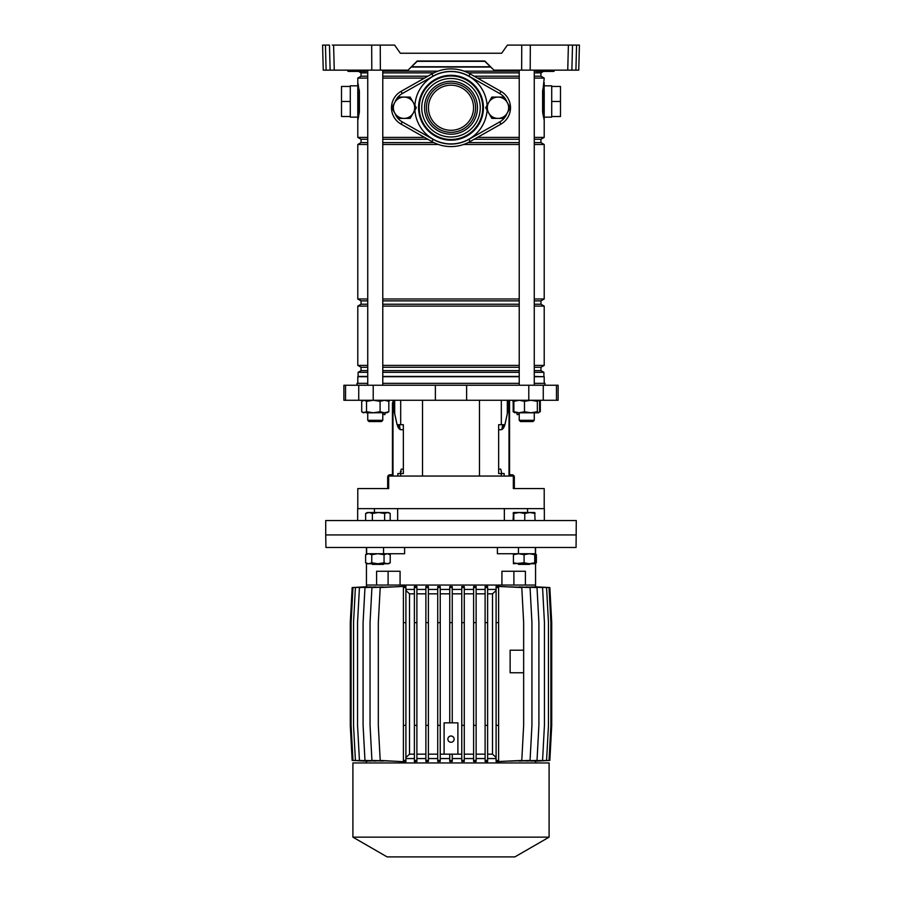 <?xml version="1.0" encoding="UTF-8"?>
<svg xmlns="http://www.w3.org/2000/svg" width="902" height="902" viewBox="0 0 902 902"><rect width="100%" height="100%" fill="white"/><g stroke="black" fill="none" stroke-linecap="round" stroke-linejoin="round"><path stroke-width="1.35" d="M366.325 70.796A0.631 0.631 0 0 1 365.693 71.405L348.386 71.405A0.631 0.631 0 0 1 347.755 70.796L366.325 70.773A0.631 0.631 0 0 1 366.945 70.153M553.411 71.405L553.614 71.405A0.631 0.631 0 0 0 554.245 70.796L554.245 70.773A0.631 0.631 0 0 1 554.865 70.153A0.631 0.631 0 0 0 554.245 70.773L554.256 70.153M553.614 71.405L536.307 71.405A0.631 0.631 0 0 1 535.675 70.796L554.245 70.796A0.631 0.631 0 0 1 553.614 71.405L553.896 70.773L542.519 71.405M408.042 70.153L417.175 61.336L484.825 61.336L493.958 70.153L484.825 61.009L417.175 61.009L408.042 70.153L323.243 70.153L322.589 45.1L325.442 45.1L326.096 70.153M371.804 70.153L371.68 45.1L394.625 45.1L400.33 53.241L501.67 53.241L507.375 45.1L579.411 45.1L578.757 70.153L575.904 70.153L576.558 45.1L579.411 45.1M493.958 70.153L521.638 70.153L521.751 45.1M501.67 53.241L400.33 53.241M572.522 45.1L571.868 70.153L575.904 70.153M571.868 70.153L567.741 70.153L568.395 45.1M530.32 45.1L530.196 70.153L567.741 70.153M530.196 70.153L521.638 70.153M322.803 53.241L323.119 65.079M371.68 45.1L333.605 45.1L334.259 70.153M330.132 70.153L329.478 45.1L322.589 45.1M332.331 45.1L333.605 45.1M367.745 76.208L361.048 76.208L361.048 72.87L358.522 71.405L354.599 71.405L359.481 71.405M361.995 71.405L365.502 71.405M366.336 70.153L365.975 70.773L357.519 70.773L357.158 71.405L348.465 71.405L347.744 70.153M451 130.294A22.55 22.55 0 0 0 473.55 107.744A22.55 22.55 0 0 0 451 85.194A22.55 22.55 0 0 0 428.45 107.744A22.55 22.55 0 0 0 451 130.294M357.79 117.136L357.79 85.814L350.28 85.814L350.28 117.136L357.79 117.136L357.79 120.27L358.195 118.647M544.177 120.191L542.609 112.028L542.609 90.922L544.21 82.68L544.21 85.814L551.72 85.814L551.72 117.136L544.21 117.136M544.12 83.198L544.21 119.301M357.79 383.35L357.79 376.732L367.745 376.732M382.775 376.732L519.225 376.732M411.831 66.748L490.169 66.748M411.515 67.064L490.485 67.064M366.189 71.168L367.745 71.168M382.775 71.168L437.932 71.168M361.048 72.87L367.745 72.87M382.775 72.87L433.907 72.87M382.775 76.208L427.852 76.208M361.048 76.208L357.79 78.091L367.745 78.091M382.775 78.091L424.526 78.091M367.745 142.606L361.048 142.606L361.048 139.269L367.745 139.269M382.775 139.269L427.852 139.269M361.048 139.269L357.79 137.386L367.745 137.386M382.775 137.386L424.526 137.386M382.775 142.606L433.907 142.606M361.048 142.606L357.79 144.489L367.745 144.489M382.775 144.489L438.451 144.489M367.745 304.222L361.048 304.222L361.048 300.873L357.79 298.99L367.745 298.99M382.775 298.99L519.225 298.99M361.048 300.873L367.745 300.873M382.775 300.873L519.225 300.873M382.775 304.222L519.225 304.222M361.048 304.222L357.79 306.094L367.745 306.094M382.775 306.094L519.225 306.094M367.745 370.621L361.048 370.621L361.048 367.272L357.79 365.389L367.745 365.389M382.775 365.389L519.225 365.389M361.048 367.272L367.745 367.272M382.775 367.272L519.225 367.272M382.775 370.621L519.225 370.621M361.048 370.621L358.105 372.312L367.745 372.312M382.775 372.312L519.225 372.312M358.105 372.312L358.105 376.427L367.745 376.427M382.775 376.427L519.225 376.427M359.154 89.354L359.391 112.028L357.79 120.27L357.79 82.68L358.94 89.648A3.134 1.894 180 0 0 357.79 91.113M358.41 117.655L358.669 116.381M358.421 85.374L358.207 84.36M477.474 137.386L519.225 137.386M534.255 137.386L544.21 137.386L544.21 120.27L542.846 113.596M477.474 78.091L519.225 78.091M534.255 78.091L544.21 78.091L542.869 91.181L543.06 113.302A3.134 1.894 180 0 0 544.21 111.837L544.21 91.113A3.134 1.894 180 0 0 543.06 89.648L542.846 89.354M534.255 376.427L544.21 376.732L534.255 376.732M534.255 372.312L543.895 372.312L543.895 376.427M534.255 370.621L540.952 370.621L543.895 372.312M534.255 367.272L540.952 367.272L544.21 365.389L544.21 306.094L534.255 306.094M534.255 365.389L544.21 365.389M534.255 304.222L540.952 304.222L544.21 306.094M534.255 300.873L540.952 300.873L544.21 298.99L544.21 144.489L534.255 144.489M534.255 298.99L544.21 298.99M463.549 144.489L519.225 144.489M468.093 142.606L519.225 142.606M534.255 142.606L540.952 142.606L544.21 144.489M474.148 139.269L519.225 139.269M534.255 139.269L540.952 139.269L544.21 137.386M474.148 76.208L519.225 76.208M534.255 76.208L540.952 76.208L544.21 78.091M468.093 72.87L519.225 72.87M534.255 72.87L540.952 72.87L543.478 71.405M464.068 71.168L519.225 71.168M534.255 71.168L535.811 71.168M544.21 119.041L544.21 118.466M544.12 119.74L543.478 116.121M543.083 89.467L543.455 86.975M543.5 86.716L543.872 84.551M542.609 112.028L542.609 90.922M551.72 101.475L560.492 101.475L560.492 86.445L551.72 86.445M560.492 101.475L560.492 116.505L551.72 116.505M504.038 97.089A16.281 16.281 0 0 0 499.731 93.56L468.882 76.118A36.328 36.328 0 0 0 433.118 76.118L402.269 93.56L401.029 91.384A18.795 18.795 0 0 0 401.029 124.093A18.795 18.795 0 0 1 401.029 91.384L431.878 73.93A38.831 38.831 0 0 1 470.122 73.93L500.971 91.384A18.795 18.795 0 0 1 500.971 124.093L470.122 141.546A38.831 38.831 0 0 1 431.878 141.546L401.029 124.093L402.269 121.917L433.118 139.359A36.328 36.328 0 0 0 468.882 139.359L470.122 141.546M357.823 120.101L359.131 111.769L359.131 91.181L357.79 83.198M359.154 113.596L358.94 113.302A3.134 1.894 180 0 1 357.79 111.837M358.5 116.234L358.128 118.399M357.88 83.209L358.522 86.829M359.391 90.922L359.391 112.028M350.28 86.445L341.508 86.445L341.508 116.505L350.28 116.505M341.508 101.475L350.28 101.475M389.303 400.262L388.818 402.1M512.697 400.262L513.869 404.66M544.955 385.233L544.955 383.35L534.255 383.35M519.225 383.35L382.775 383.35M435.373 400.262L558.112 400.262L558.112 385.233L343.887 385.233L343.887 400.262L435.373 400.262L435.373 385.233M527.58 512.516L527.58 508.627L504.342 508.627L504.342 520.533M544.21 508.627L544.21 488.58L513.328 488.58L513.328 476.053L388.672 476.053L388.672 488.58L357.79 488.58L357.79 508.627M501.32 476.053L501.32 473.55L498.648 473.55L498.648 424.695L504.894 424.695A12.527 4.792 -90 0 1 501.038 429.702L498.648 429.702M507.319 400.262L507.319 413.612L504.894 424.695M403.352 429.702L400.962 429.702A12.527 4.792 90 0 1 397.128 424.695L394.681 413.612L394.681 400.262M397.105 424.695L403.352 424.695L403.352 473.55L397.85 473.55L397.85 476.053M399.417 424.695L400.082 429.487M504.342 508.627L374.42 508.627L374.42 512.516M367.745 383.35L357.045 383.35L357.045 385.233M501.32 473.55L504.15 473.55L504.15 476.053M502.583 424.695L501.918 429.487M519.225 414.119L517.196 414.661L516.699 412.789M366.077 412.789L373.304 412.789L367.745 412.789L367.745 420.309L382.775 420.309L382.775 414.119L384.804 414.661L385.301 412.789M539.588 520.533L325.723 520.533L325.723 534.931L576.277 534.931L325.723 534.931L325.938 547.469L576.062 547.469L576.277 520.533L539.588 520.533M397.658 520.533L397.658 508.627M374.42 508.627L357.666 508.627L357.666 520.533M544.334 520.533L544.334 508.627L527.58 508.627M381.523 421.561L382.775 420.309L381.523 421.561L368.997 421.561L367.745 420.309M534.255 420.309L533.003 421.561L520.477 421.561L519.225 420.309L534.255 420.309L534.255 412.789M514.997 412.789L513.869 411.729L519.169 412.789L538.483 412.789L539.61 411.729L539.61 401.322L538.483 400.262L540.298 401.322L539.373 400.939M539.373 412.113L538.641 412.789M513.182 402.1L513.182 411.729L514.478 412.552M540.298 411.729L540.298 401.322M363.19 412.699L366.528 411.729L373.304 412.789L387.33 412.699M373.304 412.789L380.08 411.729L384.444 412.789L388.818 411.729L387.161 412.789M387.161 400.262L388.818 401.322L384.444 400.262L380.08 401.322L373.304 400.262L366.528 401.322L364.115 400.262L361.702 401.322L363.359 400.262M364.115 412.789L361.702 411.729L363.359 412.789M361.702 411.729L361.702 401.322M366.528 411.729L366.528 401.322M380.08 411.729L380.08 401.322M388.818 411.729L388.818 401.322M538.483 400.262L537.344 401.322L530.917 400.262L524.479 401.322L519.169 400.262L513.869 401.322L514.997 400.262M538.483 412.789L537.344 411.729L530.917 412.789L524.479 411.729L519.169 412.789L514.027 412.327M524.479 411.729L524.479 401.322M537.344 411.729L537.344 401.322M513.869 411.729L513.869 401.322M507.443 405.708L507.443 400.262L507.443 405.708A12.527 4.792 90 0 1 507.319 408.538A12.527 4.792 90 0 0 507.443 405.708L508.367 405.708L508.367 400.262M503.947 424.695A12.527 4.792 90 0 1 501.918 428.788A12.527 4.792 90 0 0 503.947 424.695M509.562 400.262L509.562 476.053M508.367 405.708A12.527 4.792 -90 0 1 507.725 411.966L505.188 423.444A12.527 4.792 -90 0 1 504.973 424.323M501.726 473.55L500.757 469.164L498.648 469.164M512.99 476.053A1.003 1.003 0 0 0 512.325 475.805L510.825 475.805A2.255 2.255 0 0 1 509.562 475.422M509.562 473.55A1.252 1.252 0 0 0 510.825 474.802L512.077 474.802A2.255 2.255 0 0 1 514.332 477.057L514.332 488.58M394.557 400.262L394.557 405.708A12.527 4.792 -90 0 0 394.681 408.538M398.053 424.695A12.527 4.792 -90 0 0 400.082 428.788M394.681 411.966L394.275 411.966A12.527 4.792 90 0 1 393.633 405.708L393.633 400.262M400.274 473.55L401.243 469.164L403.352 469.164M397.027 424.323A12.527 4.792 90 0 1 396.812 423.444L394.275 411.966M389.01 476.053A1.003 1.003 0 0 1 389.675 475.805L391.175 475.805A2.255 2.255 0 0 0 392.438 475.422L392.438 402.766M392.438 410.286L392.438 415.923L392.438 410.286M392.438 415.923L392.438 420.93M392.438 428.45L392.438 439.094M392.438 446.614L392.438 457.269M392.438 464.778L392.438 472.298M392.438 473.55A1.252 1.252 0 0 1 391.175 474.802L389.923 474.802A2.255 2.255 0 0 0 387.668 477.057L387.668 487.328L388.672 487.328M387.668 488.58L387.668 487.328M404.603 547.469L404.603 553.727L366.64 553.727L366.64 547.469M513.892 571.27L513.892 585.048L535.562 585.048L525.415 585.048L525.415 571.27L501.929 571.27L501.929 585.048L400.071 585.048L400.071 571.27L388.108 571.27L388.108 585.048L366.438 585.048L376.585 585.048L376.585 571.27L388.108 571.27M535.36 547.469L535.36 553.727L497.397 553.727L497.397 547.469M513.892 585.048L388.108 585.048M451 736.009A3.134 3.134 0 0 0 447.866 739.144A3.134 3.134 0 0 0 451 742.267A3.134 3.134 0 0 0 454.134 739.144A3.134 3.134 0 0 0 451 736.009M457.889 722.852L457.889 754.173L444.111 754.173L444.111 722.852L457.889 722.852M440.232 593.82L449.748 593.82M440.232 754.173L444.111 754.173M457.889 754.173L461.768 754.173M452.252 593.82L461.768 593.82M449.748 622.628L449.748 586.571L452.252 586.571L452.252 622.628L449.748 622.628L449.748 722.852M452.252 622.628L452.252 722.852M452.252 589.434L461.768 589.434M464.271 760.431L464.271 586.548L461.768 586.571L461.768 761.412L464.271 761.446L464.271 760.431L461.768 760.431M464.271 589.434L473.606 589.434M476.121 760.431L476.121 586.492L473.606 586.548L473.606 761.435L476.121 761.491L476.121 760.431L473.606 760.431M476.121 589.434L485.107 589.434M487.621 760.431L487.621 586.424L485.107 586.514L485.107 761.48L487.621 761.57L487.621 760.431L485.107 760.431M487.621 589.434L496.1 589.434M496.1 622.628L498.603 622.628L498.603 586.379L496.1 586.435L496.1 761.547L498.603 761.604L498.603 760.431L496.1 760.431M497.273 586.379L521.784 587.552L523.656 622.628L523.656 725.355L521.784 760.431L497.273 761.604M509.551 761.108L530.06 760.431L531.932 725.355L531.932 622.628L530.06 587.552L509.551 586.886M518.988 761.04L537.017 760.431L538.9 725.355L538.9 622.628L537.017 587.552L518.988 586.954M526.17 761.029L542.564 760.431L544.436 725.355L544.436 622.628L542.564 587.552L526.17 586.965M531.278 761.051L546.578 760.431L548.461 725.355L548.461 622.628L546.578 587.552L531.278 586.943M534.39 761.096L549.025 760.431L550.896 725.355L550.896 622.628L549.025 587.552L534.39 586.886M535.551 761.164L549.837 760.431L551.72 725.355L551.72 622.628L549.837 587.552L535.551 586.819M366.449 586.819L366.438 563.265M367.61 586.886L352.975 587.552L351.092 622.628L351.092 725.355L352.975 760.431L367.61 761.096M370.733 586.943L355.411 587.552L353.539 622.628L353.539 725.355L355.411 760.431L370.733 761.051M375.841 586.965L359.436 587.552L357.553 622.628L357.553 725.355L359.436 760.431L375.841 761.029M383.023 586.954L364.972 587.552L363.089 622.628L363.089 725.355L364.972 760.431L383.023 761.04M392.471 586.886L371.928 587.552L370.045 622.628L370.045 725.355L371.928 760.431L392.471 761.108M405.9 760.431L405.9 586.3L380.204 587.552L378.321 622.628L378.321 725.355L380.204 760.431L403.217 761.694L405.9 761.694L405.9 760.431L403.397 760.431L403.397 761.604L405.9 761.604M405.9 589.434L414.379 589.434M414.379 622.628L416.893 622.628L416.893 586.514L414.379 586.424L414.379 761.57L416.893 761.48L416.893 760.431L414.379 760.431M416.893 589.434L425.879 589.434M428.394 760.431L428.394 586.548L425.879 586.492L425.879 761.491L428.394 761.435L428.394 760.431L425.879 760.431M428.394 589.434L437.729 589.434M440.232 760.431L440.232 586.571L437.729 586.548L437.729 761.446L440.232 761.412L440.232 760.431L437.729 760.431M440.232 589.434L449.748 589.434M440.232 758.559L449.748 758.559M449.748 760.431L449.748 761.423L452.252 761.423L452.252 760.431L449.748 760.431L449.748 754.173M452.252 754.173L452.252 760.431M487.621 758.559L496.1 758.559L496.1 757.443L492.515 754.173L492.515 593.82L496.1 590.539M476.121 758.559L485.107 758.559M464.271 758.559L473.606 758.559M452.252 758.559L461.768 758.559M451 762.945L549.092 762.945L549.092 837.157L352.907 837.157L352.907 762.945L451 762.945M352.907 837.157L387.105 856.9L514.895 856.9L549.092 837.157M428.394 758.559L437.729 758.559M416.893 758.559L425.879 758.559M405.9 758.559L414.379 758.559M366.449 586.774L352.163 587.552L350.28 622.628L350.28 725.355L352.163 760.431L366.449 761.164M428.394 754.173L437.729 754.173M428.394 593.82L437.729 593.82M464.271 754.173L473.606 754.173M464.271 593.82L473.606 593.82M476.121 754.173L485.107 754.173M476.121 593.82L485.107 593.82M416.893 754.173L425.879 754.173M416.893 593.82L425.879 593.82M405.9 757.477L409.519 754.173L414.379 754.173M409.519 754.173L409.519 593.82L414.379 593.82M409.519 593.82L405.9 590.517M405.9 586.379L403.397 586.379L403.397 587.552L405.9 587.552M487.621 754.173L492.515 754.173M487.621 593.82L492.515 593.82M523.656 650.207L510.126 650.207L510.126 672.757L523.656 672.757M498.603 587.552L496.1 587.552M498.603 622.628L498.603 725.355L496.1 725.355M498.603 725.355L498.603 760.431M487.621 725.355L485.107 725.355M487.621 622.628L485.107 622.628M487.621 587.552L485.107 587.552M405.9 725.355L403.397 725.355L403.397 760.431M405.9 622.628L403.397 622.628L403.397 725.355M403.397 622.628L403.397 587.552M428.394 725.355L425.879 725.355M428.394 622.628L425.879 622.628M428.394 587.552L425.879 587.552M416.893 587.552L414.379 587.552M416.893 622.628L416.893 725.355L414.379 725.355M416.893 725.355L416.893 760.431M476.121 622.628L473.606 622.628M476.121 725.355L473.606 725.355M476.121 587.552L473.606 587.552M464.271 622.628L461.768 622.628M464.271 725.355L461.768 725.355M464.271 587.552L461.768 587.552M452.252 587.552L449.748 587.552M440.232 622.628L437.729 622.628M440.232 725.355L437.729 725.355M440.232 587.552L437.729 587.552M535.562 554.211L536.374 554.674L535.562 554.256M536.374 562.803L535.562 563.265L536.374 562.803L536.374 554.674M384.06 563.75L383.429 564.381L372.402 564.381L371.782 563.75M390.194 520.533L390.194 513.463L387.42 512.516L384.647 513.463L378.502 512.516L372.368 513.463L372.368 520.533M372.368 513.463L369.008 512.516L365.637 513.463L365.637 520.533M384.647 513.463L384.647 520.533M390.194 513.463L388.57 512.516L367.272 512.516L365.637 513.463M530.218 563.75L529.598 564.381L518.571 564.381L517.94 563.75M534.751 512.516L535.055 513.463L529.902 512.516L534.728 512.516L535.055 520.533M524.761 513.463L519.27 512.516L529.902 512.516L524.761 513.463L524.761 520.533M513.114 513.463L513.452 512.516L519.27 512.516L513.79 513.463L513.452 512.516L513.114 520.533M513.79 513.463L513.79 520.533M390.216 562.803L387.138 563.75L384.06 562.803L377.915 563.75L371.771 562.803L368.692 563.75L365.626 562.803L367.272 563.75L388.57 563.75L390.216 562.803L390.216 554.674L387.138 553.727L384.06 554.674L377.915 553.727L371.771 554.674L368.692 553.727L365.626 554.674L367.272 553.727M365.626 562.803L365.626 554.674M371.771 562.803L371.771 554.674M384.06 562.803L384.06 554.674M534.728 562.803L529.406 563.75L524.085 562.803L513.43 563.75L513.43 562.803L518.751 563.75L534.728 563.75L534.728 554.674L529.406 553.727L524.085 554.674L518.763 553.727L513.43 554.674L513.43 553.727M534.728 553.727L534.728 554.674M524.085 562.803L524.085 554.674M513.43 562.803L513.43 554.674M451 81.27A26.462 26.462 0 0 1 477.462 107.744A26.462 26.462 0 0 1 451 134.206A26.462 26.462 0 0 1 424.538 107.744A26.462 26.462 0 0 1 451 81.27M451 132.323A24.591 24.591 0 0 0 475.591 107.744A24.591 24.591 0 0 0 451 83.153A24.591 24.591 0 0 0 426.409 107.744A24.591 24.591 0 0 0 451 132.323M433.118 76.118L431.878 73.93A38.831 38.831 0 0 1 470.122 73.93L468.882 76.118M491.827 118.387L485.682 107.744L491.827 97.089L504.128 97.089L510.273 107.744L507.206 113.066L504.128 118.387L491.827 118.387M488.76 113.066A10.644 10.644 0 0 0 507.206 113.066A10.644 10.644 0 0 0 497.983 97.089A10.644 10.644 0 0 0 488.76 113.066M397.872 118.387L391.727 107.744L394.794 102.411L397.872 97.089L410.173 97.089L416.318 107.744L410.173 118.387L397.872 118.387M394.794 113.066A10.644 10.644 0 0 0 413.24 113.066A10.644 10.644 0 0 0 404.017 97.089A10.644 10.644 0 0 0 394.794 113.066M365.975 70.773L365.614 71.405M380.249 45.1L380.362 70.153M357.88 70.153L356.561 70.773L356.921 71.405M356.2 70.153L356.561 70.773L348.104 70.773M545.8 70.153L545.439 70.773L535.675 70.773L536.386 71.405M544.12 70.153L544.842 71.405M536.025 70.773L535.664 70.153M422.531 476.053L422.531 400.262M501.32 424.695L501.32 400.262M400.68 424.695L400.68 400.262M466.627 400.262L466.627 385.233M373.214 400.262L373.214 385.233M358.737 400.262L358.737 385.233M345.534 400.262L345.534 385.233M556.466 400.262L556.466 385.233M543.263 400.262L543.263 385.233M528.786 400.262L528.786 385.233M400.68 476.053L400.68 473.55M479.469 476.053L479.469 400.262M509.01 476.053L509.01 400.262M513.328 487.328L514.332 487.328M392.99 400.262L392.99 476.053M393.633 405.708L394.557 405.708M401.221 471.667L400.274 471.667M383.553 553.727L383.553 547.469M518.447 553.727L518.447 547.469M451 75.306A32.427 32.427 0 0 1 483.427 107.744A32.427 32.427 0 0 1 451 140.171A32.427 32.427 0 0 1 418.573 107.744A32.427 32.427 0 0 1 451 75.306M414.897 105.286A36.181 36.181 0 0 1 451 71.551A36.181 36.181 0 0 1 487.103 105.286M487.103 110.191A36.181 36.181 0 0 1 451 143.925A36.181 36.181 0 0 1 414.897 110.191M451 139.494A31.762 31.762 0 0 1 419.238 107.744A31.762 31.762 0 0 1 451 75.982A31.762 31.762 0 0 1 482.762 107.744A31.762 31.762 0 0 1 451 139.494M451 136.991A29.259 29.259 0 0 1 421.741 107.744A29.259 29.259 0 0 1 451 78.485A29.259 29.259 0 0 1 480.259 107.744A29.259 29.259 0 0 1 451 136.991M468.882 139.359L499.731 121.917A16.281 16.281 0 0 0 504.038 118.387M504.319 118.049A16.281 16.281 0 0 0 506.947 113.505M506.947 101.971A16.281 16.281 0 0 0 504.319 97.427M402.269 93.56A16.281 16.281 0 0 0 397.962 97.089M397.681 97.427A16.281 16.281 0 0 0 395.053 101.971M395.053 113.505A16.281 16.281 0 0 0 397.681 118.049M397.962 118.387A16.281 16.281 0 0 0 402.269 121.917M500.971 91.384L499.731 93.56M433.118 139.359L431.878 141.546M500.971 124.093L499.731 121.917M347.755 70.796L347.135 70.153M535.675 70.796L535.055 70.153M357.79 298.99L357.79 144.489M357.79 365.389L357.79 306.094M357.79 137.386L357.79 120.27M357.79 82.68L357.79 78.091M540.952 370.621L540.952 367.272M540.952 304.222L540.952 300.873M540.952 142.606L540.952 139.269M540.952 76.208L540.952 72.87M544.21 383.35L544.21 376.732M382.775 70.153L382.775 385.233M382.775 412.789L382.775 420.309M367.745 70.153L367.745 385.233M519.225 70.153L519.225 385.233M519.225 412.789L519.225 420.309M534.255 70.153L534.255 385.233M535.562 547.469L535.562 586.774M366.438 547.469L366.438 554.211M535.562 762.945L535.562 761.209M366.438 762.945L366.438 761.209M388.57 553.727L390.216 554.674"/></g></svg>

